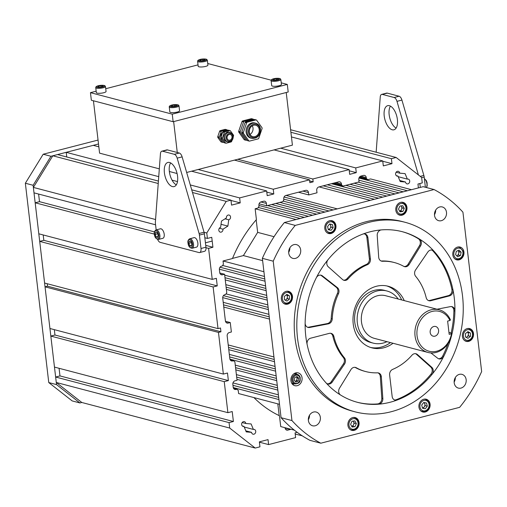<?xml version="1.0" encoding="UTF-8"?>
<svg xmlns="http://www.w3.org/2000/svg" width="507" height="507" viewBox="0 0 507 507"><rect width="100%" height="100%" fill="white"/><g stroke="black" fill="none" stroke-linecap="round" stroke-linejoin="round"><path stroke-width="0.76" d="M404.256 300.613A31.852 26.687 104.7 0 0 388.121 286.24A31.852 26.687 104.7 0 0 353.132 323.124A31.852 26.687 104.7 0 0 371.929 347.853A31.852 26.687 104.7 0 0 393.045 343.271M370.642 347.479A31.852 26.687 104.7 0 0 390.453 342.593M436.996 309.219L450.425 306.621A4.899 4.107 -75.3 0 1 452.003 306.665A4.899 4.107 -75.3 0 1 454.893 310.474A4.899 4.107 -75.3 0 1 454.918 311.076A88.212 73.895 104.7 0 0 454.506 300.226A88.212 73.895 104.7 0 0 452.928 289.643A4.899 4.107 -75.3 0 1 453.017 290.232A4.899 4.107 -75.3 0 1 449.43 295.904L430.754 300.727A4.899 4.107 104.7 0 1 428.954 300.733A4.899 4.107 104.7 0 1 426.184 297.679A56.359 47.214 104.7 0 0 415.651 276.302A4.899 4.107 -75.3 0 1 415.582 269.939L427.819 252.042A4.899 4.107 -75.3 0 1 432.23 250.116A4.899 4.107 -75.3 0 1 433.979 251.199A88.212 73.895 104.7 0 0 419.409 239.019A4.899 4.107 -75.3 0 1 421.355 242.416A4.899 4.107 -75.3 0 1 420.531 245.946L409.105 264.527A4.899 4.107 104.7 0 1 404.548 266.669A4.899 4.107 104.7 0 1 403.73 266.34A56.359 47.214 104.7 0 0 394.351 262.544A56.359 47.214 104.7 0 0 382.62 261.27A4.899 4.107 -75.3 0 1 381.6 261.156A4.899 4.107 -75.3 0 1 378.697 257.22L377.214 235.54A4.899 4.107 -75.3 0 1 381.441 229.893A88.212 73.895 104.7 0 0 362.822 234.101A4.899 4.107 -75.3 0 1 365.021 233.968A4.899 4.107 -75.3 0 1 367.898 237.644L370.421 259.09A4.899 4.107 104.7 0 1 370.433 259.223A4.899 4.107 104.7 0 1 367.391 264.705A56.359 47.214 104.7 0 0 348.068 278.907A4.899 4.107 -75.3 0 1 344.044 280.333A4.899 4.107 -75.3 0 1 342.593 279.547L328.257 266.79A4.899 4.107 -75.3 0 1 328.067 259.647A88.212 73.895 104.7 0 0 316.311 277.773A4.899 4.107 -75.3 0 1 321.096 275.212A4.899 4.107 -75.3 0 1 322.376 275.852L337.364 287.602A4.899 4.107 104.7 0 1 338.98 290.771A4.899 4.107 104.7 0 1 338.454 293.737A56.359 47.214 104.7 0 0 332.243 318.89A4.899 4.107 -75.3 0 1 328.416 323.84L309.625 327.478A4.899 4.107 -75.3 0 1 308.053 327.427A4.899 4.107 -75.3 0 1 305.138 323.022A88.212 73.895 104.7 0 0 305.544 333.866A88.212 73.895 104.7 0 0 307.128 344.449A4.899 4.107 -75.3 0 1 310.62 338.194L329.297 333.365A4.899 4.107 104.7 0 1 331.103 333.365A4.899 4.107 104.7 0 1 333.866 336.42A56.359 47.214 104.7 0 0 344.405 357.796A4.899 4.107 -75.3 0 1 345.444 360.407A4.899 4.107 -75.3 0 1 344.468 364.159L332.231 382.056A4.899 4.107 -75.3 0 1 327.82 383.976A4.899 4.107 -75.3 0 1 326.071 382.899A88.212 73.895 104.7 0 0 340.647 395.08A4.899 4.107 -75.3 0 1 339.525 388.147L350.952 369.571A4.899 4.107 104.7 0 1 355.502 367.429A4.899 4.107 104.7 0 1 356.32 367.759A56.359 47.214 104.7 0 0 365.699 371.555A56.359 47.214 104.7 0 0 377.43 372.829A4.899 4.107 -75.3 0 1 378.45 372.943A4.899 4.107 -75.3 0 1 381.346 376.745A4.899 4.107 -75.3 0 1 381.353 376.878L382.842 398.559A4.899 4.107 -75.3 0 1 378.615 404.199A88.212 73.895 104.7 0 0 397.234 399.998A4.899 4.107 -75.3 0 1 395.029 400.124A4.899 4.107 -75.3 0 1 392.152 396.455L389.636 375.009A4.899 4.107 104.7 0 1 392.659 369.388A56.359 47.214 104.7 0 0 411.982 355.185A4.899 4.107 -75.3 0 1 416.006 353.766A4.899 4.107 -75.3 0 1 417.464 354.551L431.799 367.309A4.899 4.107 -75.3 0 1 433.232 370.325A4.899 4.107 -75.3 0 1 431.983 374.451A88.212 73.895 104.7 0 0 443.739 356.326A4.899 4.107 -75.3 0 1 438.954 358.88A4.899 4.107 -75.3 0 1 437.68 358.24L430.906 352.935M451.471 306.57A4.899 4.107 -75.3 0 1 453.86 310.202A4.899 4.107 -75.3 0 1 453.879 310.804L454.918 311.076M428.447 300.556A4.899 4.107 104.7 0 0 429.721 300.455L448.397 295.632A4.899 4.107 -75.3 0 0 451.978 289.96A4.899 4.107 -75.3 0 0 451.889 289.37L452.928 289.643M404.041 266.492A4.899 4.107 104.7 0 0 408.065 264.255L419.492 245.673A4.899 4.107 -75.3 0 0 420.322 242.143A4.899 4.107 -75.3 0 0 418.37 238.746L419.409 239.019M343.537 280.156A4.899 4.107 -75.3 0 0 347.035 278.635A56.359 47.214 104.7 0 1 366.358 264.432A4.899 4.107 104.7 0 0 369.394 258.95A4.899 4.107 104.7 0 0 369.381 258.817L366.865 237.371L367.898 237.644M330.57 333.27A4.899 4.107 104.7 0 1 332.833 336.147A56.359 47.214 104.7 0 0 343.366 357.524A4.899 4.107 -75.3 0 1 344.405 360.135A4.899 4.107 -75.3 0 1 343.435 363.887L331.198 381.784A4.899 4.107 -75.3 0 1 327.313 383.805M377.924 372.841A4.899 4.107 -75.3 0 1 380.307 376.473A4.899 4.107 -75.3 0 1 380.32 376.606L381.803 398.287A4.899 4.107 -75.3 0 1 377.576 403.927L378.615 404.199M415.474 353.664A4.899 4.107 -75.3 0 1 416.424 354.279L430.76 367.036A4.899 4.107 -75.3 0 1 432.198 370.053A4.899 4.107 -75.3 0 1 430.944 374.179L431.983 374.451M307.546 327.249A4.899 4.107 -75.3 0 0 308.586 327.205L327.376 323.567A4.899 4.107 -75.3 0 0 331.204 318.624A56.359 47.214 104.7 0 1 337.421 293.464A4.899 4.107 104.7 0 0 337.941 290.498A4.899 4.107 104.7 0 0 336.325 287.336L321.337 275.58L322.376 275.852M418.37 238.746A88.212 73.895 104.7 0 0 401.931 231.598M451.889 289.37A88.212 73.895 104.7 0 0 432.946 250.927L433.979 251.199M443.739 356.326L442.706 356.053A88.212 73.895 104.7 0 0 448.011 343.562M451.11 332.96A88.212 73.895 104.7 0 0 453.879 310.804M397.234 399.998L396.195 399.725A88.212 73.895 104.7 0 0 430.944 374.179M357.086 402.222A88.212 73.895 104.7 0 0 377.576 403.927M401.664 299.935A31.852 26.687 104.7 0 0 386.816 285.942M320.57 275.117A4.899 4.107 -75.3 0 1 321.337 275.58M396.195 399.725A4.899 4.107 -75.3 0 1 394.522 399.953M354.976 367.328A4.899 4.107 104.7 0 1 355.287 367.486A56.359 47.214 104.7 0 0 364.666 371.282L365.699 371.555M364.495 233.873A4.899 4.107 -75.3 0 1 366.865 237.371M394.351 262.544L393.318 262.271A56.359 47.214 104.7 0 0 381.587 260.997A4.899 4.107 -75.3 0 1 381.093 260.978M431.698 250.021A4.899 4.107 -75.3 0 1 432.946 250.927M442.706 356.053A4.899 4.107 -75.3 0 1 438.447 358.703M433.815 326.502A5 4.189 104.7 0 0 430.151 331.344A5 4.189 104.7 0 0 433.111 336.166A5 4.189 104.7 0 0 434.949 336.166A5 4.189 104.7 0 0 438.612 331.325A5 4.189 104.7 0 0 435.652 326.502A5 4.189 104.7 0 0 433.815 326.502M436.717 351.218A20.584 17.244 104.7 0 0 451.49 333.745L452.022 333.2A22.055 18.474 -75.3 0 1 436.109 352.435A22.055 18.474 -75.3 0 1 427.997 352.46A22.055 18.474 -75.3 0 1 414.948 331.179A22.055 18.474 -75.3 0 1 431.102 309.821A22.055 18.474 -75.3 0 1 439.208 309.802A22.055 18.474 -75.3 0 1 450.463 319.942L449.931 320.487A20.584 17.244 104.7 0 0 432.046 311.45A20.584 17.244 104.7 0 0 417.058 335.811A20.584 17.244 104.7 0 0 436.717 351.218M398.185 299.022A26.953 22.581 104.7 0 0 386.879 290.98A26.953 22.581 104.7 0 0 376.967 291.005A26.953 22.581 104.7 0 0 357.22 317.109A26.953 22.581 104.7 0 0 373.177 343.119A26.953 22.581 104.7 0 0 383.083 343.087A26.953 22.581 104.7 0 0 386.974 341.674M386.879 290.98L384.287 290.302A26.953 22.581 104.7 0 0 374.381 290.327A26.953 22.581 104.7 0 0 354.634 316.431A26.953 22.581 104.7 0 0 370.585 342.434L373.177 343.119M439.208 309.802L385.631 295.72A22.055 18.474 104.7 0 0 377.525 295.739A22.055 18.474 104.7 0 0 361.371 317.097A22.055 18.474 104.7 0 0 374.419 338.378L427.997 352.46M452.022 333.2L448.955 332.396M451.49 333.745L449.183 334.341L447.624 321.083L449.931 320.487M390.035 402.273A88.212 73.895 104.7 0 0 454.659 316.843A88.212 73.895 104.7 0 0 402.45 231.737A88.212 73.895 104.7 0 0 370.015 231.819A88.212 73.895 104.7 0 0 305.391 317.249A88.212 73.895 104.7 0 0 357.606 402.362A88.212 73.895 104.7 0 0 390.035 402.273M368.9 222.351A98.009 82.109 104.7 0 0 297.102 317.274A98.009 82.109 104.7 0 0 355.109 411.842A98.009 82.109 104.7 0 0 391.151 411.741A98.009 82.109 104.7 0 0 462.954 316.824A98.009 82.109 104.7 0 0 404.941 222.256A98.009 82.109 104.7 0 0 368.9 222.351M404.941 222.256L402.349 221.572A98.009 82.109 104.7 0 0 366.314 221.673A98.009 82.109 104.7 0 0 294.51 316.59A98.009 82.109 104.7 0 0 352.523 411.158L355.109 411.842M402.133 215.164A6.616 5.545 104.7 0 0 406.982 208.757A6.616 5.545 104.7 0 0 403.065 202.369A6.616 5.545 104.7 0 0 400.631 202.375A6.616 5.545 104.7 0 0 395.79 208.783A6.616 5.545 104.7 0 0 399.7 215.171A6.616 5.545 104.7 0 0 402.133 215.164M331.115 233.512A6.616 5.545 104.7 0 0 335.964 227.104A6.616 5.545 104.7 0 0 332.047 220.722A6.616 5.545 104.7 0 0 329.613 220.729A6.616 5.545 104.7 0 0 324.772 227.136A6.616 5.545 104.7 0 0 328.682 233.518A6.616 5.545 104.7 0 0 331.115 233.512M287.672 304.143A6.616 5.545 104.7 0 0 292.52 297.736A6.616 5.545 104.7 0 0 288.603 291.354A6.616 5.545 104.7 0 0 286.17 291.36A6.616 5.545 104.7 0 0 281.322 297.767A6.616 5.545 104.7 0 0 285.238 304.149A6.616 5.545 104.7 0 0 287.672 304.143M297.254 385.675A6.616 5.545 104.7 0 0 302.096 379.268A6.616 5.545 104.7 0 0 298.179 372.886A6.616 5.545 104.7 0 0 295.752 372.892A6.616 5.545 104.7 0 0 290.904 379.299A6.616 5.545 104.7 0 0 294.82 385.681A6.616 5.545 104.7 0 0 297.254 385.675M292.653 384.433A6.616 5.545 104.7 0 0 294.199 383.748M296.69 374.267A6.616 5.545 104.7 0 0 295.682 372.911M354.241 430.354A6.616 5.545 104.7 0 0 359.089 423.947A6.616 5.545 104.7 0 0 355.173 417.565A6.616 5.545 104.7 0 0 352.739 417.572A6.616 5.545 104.7 0 0 347.891 423.979A6.616 5.545 104.7 0 0 351.807 430.361A6.616 5.545 104.7 0 0 354.241 430.354M425.259 412.007A6.616 5.545 104.7 0 0 430.107 405.6A6.616 5.545 104.7 0 0 426.191 399.218A6.616 5.545 104.7 0 0 423.757 399.224A6.616 5.545 104.7 0 0 418.909 405.632A6.616 5.545 104.7 0 0 422.825 412.014A6.616 5.545 104.7 0 0 425.259 412.007M459.127 259.844A6.616 5.545 104.7 0 0 463.975 253.437A6.616 5.545 104.7 0 0 460.058 247.048A6.616 5.545 104.7 0 0 457.625 247.061A6.616 5.545 104.7 0 0 452.776 253.462A6.616 5.545 104.7 0 0 456.693 259.85A6.616 5.545 104.7 0 0 459.127 259.844M468.702 341.376A6.616 5.545 104.7 0 0 473.551 334.969A6.616 5.545 104.7 0 0 469.634 328.587A6.616 5.545 104.7 0 0 467.201 328.593A6.616 5.545 104.7 0 0 462.359 335A6.616 5.545 104.7 0 0 466.269 341.382A6.616 5.545 104.7 0 0 468.702 341.376M295.511 258.367A7.104 5.951 104.7 0 0 300.714 251.491A7.104 5.951 104.7 0 0 296.506 244.634A7.104 5.951 104.7 0 0 293.895 244.64A7.104 5.951 104.7 0 0 288.692 251.523A7.104 5.951 104.7 0 0 292.894 258.38A7.104 5.951 104.7 0 0 295.511 258.367M288.673 252.34A7.104 5.951 104.7 0 0 289.865 247.809M315.177 425.766A7.104 5.951 104.7 0 0 320.38 418.89A7.104 5.951 104.7 0 0 316.172 412.033A7.104 5.951 104.7 0 0 313.56 412.039A7.104 5.951 104.7 0 0 308.357 418.921A7.104 5.951 104.7 0 0 312.559 425.779A7.104 5.951 104.7 0 0 315.177 425.766M308.338 419.739A7.104 5.951 104.7 0 0 309.53 415.208M441.312 220.697A7.104 5.951 104.7 0 0 446.521 213.815A7.104 5.951 104.7 0 0 442.313 206.957A7.104 5.951 104.7 0 0 439.702 206.964A7.104 5.951 104.7 0 0 434.493 213.846A7.104 5.951 104.7 0 0 438.701 220.703A7.104 5.951 104.7 0 0 441.312 220.697M434.474 214.67A7.104 5.951 104.7 0 0 435.665 210.139M460.977 388.096A7.104 5.951 104.7 0 0 466.187 381.213A7.104 5.951 104.7 0 0 461.978 374.356A7.104 5.951 104.7 0 0 459.367 374.362A7.104 5.951 104.7 0 0 454.158 381.245A7.104 5.951 104.7 0 0 458.366 388.102A7.104 5.951 104.7 0 0 460.977 388.096M454.139 382.069A7.104 5.951 104.7 0 0 455.33 377.538M284.37 222.541L423.18 186.677L434.049 189.536L295.239 225.4L284.37 222.541A139.666 117.003 104.7 0 0 262.353 258.329L273.222 261.187L291.95 420.563L281.074 417.705L262.353 258.329M281.074 417.705A139.666 117.003 -75.3 0 0 309.954 440.342L320.823 443.2L459.64 407.336A139.666 117.003 104.7 0 0 481.65 371.549L462.929 212.173A139.666 117.003 104.7 0 0 434.049 189.536M291.95 420.563A139.666 117.003 104.7 0 0 320.823 443.2M295.239 225.4A139.666 117.003 104.7 0 0 273.222 261.187M296.963 379.268A2.453 2.053 104.7 0 0 296.95 378.019A2.453 2.053 104.7 0 0 296.399 376.999L297.26 377.886L296.671 380.649L295.511 381.144A2.453 2.053 104.7 0 0 296.963 379.268M295.144 381.264A2.453 2.053 104.7 0 0 295.511 381.144L295.175 381.289M294.092 373.634A4.899 4.107 -75.3 0 1 294.643 373.729L297.356 374.445A4.899 4.107 -75.3 0 1 300.119 377.462M295.911 382.05L294.187 380.275L294.776 377.512L297.089 376.517L298.813 378.292L298.224 381.061L295.911 382.05M294.865 383.926A4.899 4.107 -75.3 0 1 292.108 380.903A4.899 4.107 -75.3 0 1 293.211 376.01A4.899 4.107 -75.3 0 1 297.356 374.445L300.233 377.544C300.049 380.003 301.329 383.425 294.865 383.926L292.146 383.21A4.899 4.107 -75.3 0 1 291.626 383.026M297.26 377.886L298.813 378.292M296.671 380.649L298.224 381.061M353.106 421.108A2.941 2.465 -75.3 0 1 353.563 421.716A2.941 2.465 -75.3 0 1 353.601 424.619A2.941 2.465 -75.3 0 1 351.674 426.279L354.963 426.691L352.08 427.033L350.61 424.302L352.016 421.235L354.9 420.899L356.37 423.63L354.963 426.691M353.227 421.095L354.304 423.085L352.891 426.153M354.304 423.085L356.37 423.63M423.763 402.476A2.941 2.465 -75.3 0 1 424.841 404.041A2.941 2.465 -75.3 0 1 424.226 406.912A2.941 2.465 -75.3 0 1 423.117 407.793A2.941 2.465 -75.3 0 1 422.432 407.97M424.486 402.621L425.234 405.613L423.218 408.217L422.458 408.065M427.306 406.158L425.291 408.762L422.496 408.217L421.716 405.074L423.725 402.469L426.52 403.014L427.306 406.158L425.234 405.613M423.218 408.217L425.291 408.762M467.441 332.015A2.941 2.465 -75.3 0 1 468.379 334.151A2.941 2.465 -75.3 0 1 468.062 335.64A2.941 2.465 -75.3 0 1 467.156 336.806L466.364 337.434M467.473 331.99L468.36 332.478L468.398 335.824L467.156 336.806A2.941 2.465 -75.3 0 1 466.123 337.307M470.433 333.023L470.471 336.369L467.993 338.334L465.477 336.952L465.439 333.606L467.917 331.641L470.433 333.023L468.36 332.478M468.398 335.824L470.471 336.369M457.992 250.597A2.941 2.465 -75.3 0 1 458.049 250.648A2.941 2.465 -75.3 0 1 458.708 251.871A2.941 2.465 -75.3 0 1 458.721 253.373L458.372 255.034L456.68 255.756A2.941 2.465 -75.3 0 0 456.984 255.629A2.941 2.465 -75.3 0 0 458.721 253.373L459.076 251.713L461.148 252.258L460.438 255.579L457.663 256.77L455.603 254.641L456.313 251.32L459.082 250.128L461.148 252.258M457.998 250.597L459.076 251.713M458.372 255.034L460.438 255.579M400.999 205.912A2.941 2.465 -75.3 0 1 401.462 206.526L402.197 207.889L400.79 210.956L399.579 211.096M401.119 205.899L401.462 206.526A2.941 2.465 -75.3 0 1 401.493 209.423A2.941 2.465 -75.3 0 1 399.573 211.083M399.909 206.038L402.792 205.703L404.269 208.434L402.856 211.501L399.979 211.837L398.502 209.106L399.909 206.038M402.197 207.889L404.269 208.434M400.79 210.956L402.856 211.501M329.62 223.98A2.941 2.465 -75.3 0 1 330.697 225.545A2.941 2.465 -75.3 0 1 330.082 228.416A2.941 2.465 -75.3 0 1 328.973 229.297A2.941 2.465 -75.3 0 1 328.295 229.475M330.342 224.126L331.09 227.117L329.081 229.722L328.314 229.57M327.573 226.578L329.582 223.974L332.377 224.519L333.162 227.662L331.147 230.267L328.352 229.722L327.573 226.578M331.09 227.117L333.162 227.662M329.081 229.722L331.147 230.267M286.411 294.782A2.941 2.465 -75.3 0 1 287.349 296.912A2.941 2.465 -75.3 0 1 287.032 298.401A2.941 2.465 -75.3 0 1 286.125 299.567A2.941 2.465 -75.3 0 1 285.092 300.068M286.442 294.757L287.33 295.239L287.368 298.585L285.333 300.201M284.446 299.713L284.408 296.367L286.886 294.402L289.402 295.784L289.44 299.13L286.962 301.095L284.446 299.713M287.33 295.239L289.402 295.784M287.368 298.585L289.44 299.13M298.458 192.223L308.757 194.929L317.002 192.799L316.723 190.429A2.941 2.465 -75.3 0 1 318.865 186.95L338.657 181.836A2.941 2.465 -75.3 0 1 339.741 181.829A2.941 2.465 -75.3 0 1 341.471 184.035L341.579 184.985L342.986 186.082L359.064 181.931L358.791 179.56A2.941 2.465 104.7 0 1 360.927 176.081L363.481 175.422A2.941 2.465 104.7 0 1 364.558 175.422A2.941 2.465 104.7 0 1 366.288 177.621L366.396 178.572L367.803 179.674L370.617 178.946L411.507 189.694L407.387 190.759L358.962 178.033M358.861 180.156L403.261 191.823L399.136 192.888L358.24 182.14M354.12 183.204L395.016 193.953L390.891 195.024L349.995 184.275M345.869 185.34L386.765 196.089L382.639 197.153L331.451 183.699M327.326 184.763L378.52 198.218L374.394 199.283L323.2 185.828M319.08 186.893L370.268 200.347L337.275 208.871L286.087 195.417M284.066 197.039L333.156 209.936L329.03 211.007L283.749 199.105M283.115 201.089L324.905 212.072L320.779 213.136L279.889 202.388M275.764 203.453L316.66 214.201L312.534 215.266L271.638 204.517M267.512 205.582L308.408 216.331L304.289 217.395L258.925 205.474M258.317 207.464L300.163 218.466L296.037 219.531L255.141 208.783L256.415 219.613A122.517 102.636 104.7 0 0 232.466 258.545L223.036 260.985L263.925 271.733L264.483 276.467L222.636 265.465M219.354 269.192L265.041 281.201L265.598 285.935L224.702 275.187M225.26 279.921L266.156 290.669L266.707 295.404L225.811 284.655M226.369 289.389L267.265 300.138L267.823 304.872L226.033 293.889M222.706 297.603L268.38 309.612L268.932 314.346L223.213 302.33M223.771 307.065L269.49 319.08L273.938 356.96L228.22 344.944M228.777 349.678L274.496 361.694L275.054 366.428L229.335 354.412M229.918 359.152L275.612 371.162L276.163 375.896L235.267 365.148M235.825 369.882L276.721 380.63L277.278 385.364L236.382 374.616M236.94 379.35L277.836 390.098L278.387 394.833L232.979 382.899M233.245 387.557L278.945 399.567L279.503 404.307L238.607 393.559L238.227 390.327L236.826 389.23L235.996 389.439A2.941 2.465 -75.3 0 1 234.918 389.446A2.941 2.465 -75.3 0 1 233.188 387.24L232.846 384.312A2.941 2.465 -75.3 0 1 234.988 380.833L237.048 380.301L234.88 361.833L233.474 360.731L232.65 360.946A2.941 2.465 104.7 0 1 231.572 360.946A2.941 2.465 104.7 0 1 229.842 358.747L227.174 336.014A2.941 2.465 104.7 0 1 229.316 332.535L231.376 332.003L230.26 322.534L228.201 323.067A2.941 2.465 -75.3 0 1 227.117 323.073A2.941 2.465 -75.3 0 1 225.393 320.868L222.725 298.141A2.941 2.465 -75.3 0 1 224.861 294.662L225.691 294.447L226.762 292.704L224.588 274.243L219.797 272.981M294.364 430.164L280.726 426.577L279.458 415.746A122.517 102.636 104.7 0 1 253.925 397.583M226.109 287.171L267.005 297.92M224.994 277.703L265.89 288.451M220.019 267.221L264.781 278.983M223.422 295.644L268.114 307.394M223.511 304.846L269.23 316.862M228.518 347.46L274.236 359.476M229.627 356.928L275.345 368.944M232.967 385.333L278.685 397.355M236.674 377.132L277.57 387.88M235.565 367.664L276.461 378.412M256.193 219.867L257.664 232.383L274.059 236.693M262.626 260.642L243.392 255.585L232.529 258.393M245.794 423.497L251.123 423.953L253.367 429.435A2.465 2.066 -75.3 0 1 254.273 429.429A2.465 2.066 -75.3 0 1 255.648 432.344A2.465 2.066 -75.3 0 1 253.018 434.201A2.465 2.066 -75.3 0 1 251.573 432.351L246.237 431.894L244 426.419A2.465 2.066 -75.3 0 1 243.094 426.419A2.465 2.066 -75.3 0 1 241.643 424.568A2.465 2.066 -75.3 0 1 244.349 421.647A2.465 2.066 -75.3 0 1 245.794 423.497L242.175 422.546M399.769 173.172L405.099 173.628L407.343 179.11A2.465 2.066 -75.3 0 1 408.249 179.104A2.465 2.066 -75.3 0 1 409.624 182.019A2.465 2.066 -75.3 0 1 406.994 183.876A2.465 2.066 -75.3 0 1 405.549 182.026L400.213 181.569L397.976 176.094A2.465 2.066 -75.3 0 1 397.07 176.094A2.465 2.066 -75.3 0 1 395.618 174.243A2.465 2.066 -75.3 0 1 398.325 171.322A2.465 2.066 -75.3 0 1 399.769 173.172L396.151 172.222M218.821 230.273A2.465 2.066 -75.3 0 1 220.615 227.351L221.477 221.071L226.388 217.972A2.465 2.066 -75.3 0 1 229.088 215.05A2.465 2.066 -75.3 0 1 230.552 217.427A2.465 2.066 -75.3 0 1 228.746 219.816L227.884 226.097L222.972 229.202A2.465 2.066 -75.3 0 1 220.266 232.124A2.465 2.066 -75.3 0 1 218.821 230.273M418.408 187.913L417.952 184.035L422.28 182.913L421.64 177.469L396.138 157.474L290.6 129.735M259.4 442.167L268.609 444.588L268.026 439.62L259.362 441.857L259.952 446.825L255.205 448.055L229.696 428.054L229.056 422.61L233.391 421.494L232.219 411.551L227.89 412.666L224.246 381.657L228.372 380.592L227.485 373.013L223.359 374.077L218.466 332.415L220.938 331.774L220.494 327.985L218.016 328.625L213.124 286.962L217.25 285.897L216.356 278.318L212.237 279.382L208.592 248.373L212.921 247.251L211.755 237.308L207.42 238.429L206.786 232.986L226.23 201.374L230.97 200.145L231.553 205.12L240.217 202.882L239.634 197.907L266.644 190.93L267.202 195.664L273.799 193.959L273.241 189.225L309.53 179.846L309.866 182.691L313.168 181.836L312.832 178.996L349.12 169.617L349.678 174.351L356.275 172.646L355.724 167.912L382.734 160.934L383.317 165.903L391.974 163.666L391.391 158.697L396.138 157.474M268.609 444.588L295.619 437.611L295.068 432.877L297.197 432.325M295.207 434.062L302.204 435.792M285.029 427.712L285.054 427.902A2.941 2.465 104.7 0 0 286.785 430.107A2.941 2.465 104.7 0 0 287.862 430.101L290.41 429.442A2.941 2.465 104.7 0 0 290.91 429.252M223.036 260.985L223.41 264.21L222.339 265.953L221.515 266.162A2.941 2.465 104.7 0 0 219.379 269.642L219.721 272.57A2.941 2.465 104.7 0 0 221.445 274.775A2.941 2.465 104.7 0 0 222.529 274.775L224.588 274.243M255.141 208.783L257.955 208.054L259.026 206.311L258.912 205.367A2.941 2.465 -75.3 0 1 261.054 201.887L263.602 201.228A2.941 2.465 -75.3 0 1 264.686 201.222A2.941 2.465 -75.3 0 1 266.409 203.427L266.688 205.798L282.773 201.64L283.844 199.904L283.73 198.953A2.941 2.465 104.7 0 1 285.872 195.474L305.67 190.359A2.941 2.465 104.7 0 1 306.748 190.359A2.941 2.465 104.7 0 1 308.478 192.559L308.757 194.929M255.205 448.055L81.785 402.476L56.283 382.474L55.643 377.031L229.056 422.61M59.078 368.297L59.972 375.915L55.643 377.031M227.89 412.666L54.471 367.087L50.833 336.078L224.246 381.657M54.325 329.651L54.952 335.013L50.833 336.078M223.359 374.077L49.94 328.498L45.047 286.835L218.466 332.415M47.233 283.736L47.519 286.195L45.047 286.835M218.016 328.625L44.603 283.045L39.704 241.383L43.83 240.318L43.203 234.956M212.237 279.382L38.817 233.803L35.173 202.794L39.502 201.672L38.608 194.061M155.573 224.797L34.007 192.85L33.367 187.406L52.81 155.795L57.551 154.565L158.412 181.075M66.759 156.986L66.214 152.328L93.225 145.351L98.846 146.827M225.469 321.273L230.26 322.534M332.687 183.376L342.986 186.082M266.688 205.798L259.096 203.801M208.592 248.373L205.988 247.689M154.35 234.114L35.173 202.794M213.124 286.962L39.704 241.383M204.834 237.751L207.42 238.429M206.786 232.986L204.061 232.269M155.567 219.525L33.367 187.406M229.696 428.054L56.283 382.474M280.656 148.183L355.724 167.912M382.734 160.934L291.449 136.941M349.12 169.617L274.059 149.888M312.832 178.996L237.77 159.268M367.803 179.674L359.241 177.425M290.904 132.283L391.391 158.697M191.709 189.827L230.97 200.145M226.23 201.374L192.489 192.502M158.235 183.502L52.81 155.795M234.468 160.117L309.53 179.846M273.241 189.225L198.18 169.496M239.634 197.907L190.29 184.941M177.494 181.576L172.057 180.15M158.742 176.651L66.214 152.328M191.583 171.201L266.644 190.93M277.811 403.857L279.192 415.62M273.799 193.959L266.783 192.115M313.168 181.836L309.657 180.917M240.217 202.882L231.008 200.461M222.972 229.202L219.354 228.251M227.884 226.097L221.033 224.297M228.746 219.816L225.013 218.834M391.974 163.666L382.772 161.251M366.396 178.572L359.704 176.81M356.275 172.646L349.26 170.802M243.392 255.585L257.664 232.383M220.938 331.774L47.519 286.195M228.372 380.592L54.952 335.013M233.391 421.494L59.972 375.915M236.826 389.23L233.556 388.368M397.976 176.094L396.278 175.644M405.549 182.026L399.782 180.511M407.343 179.11L398.229 176.715M253.367 429.435L244.254 427.04M251.573 432.351L245.806 430.836M244 426.419L242.302 425.969M212.921 247.251L205.728 245.363M154.458 231.889L39.502 201.672M217.25 285.897L43.83 240.318M334.094 183.014L341.579 184.985M230.21 359.875L233.474 360.731M98.054 140.059L43.19 154.229L25.35 183.236L48.767 382.563L72.165 400.91L79.935 402.951L81.785 402.476M98.51 143.982L50.954 156.27L43.19 154.229M50.954 156.27L33.113 185.277L25.35 183.236M33.113 185.277L56.531 384.604L48.767 382.563M56.531 384.604L79.935 402.951M176.303 184.878A12.466 6.166 75.5 0 1 169.351 171.524A12.466 6.166 75.5 0 1 170.625 162.912M177.57 176.265A12.466 6.166 75.5 0 1 174.104 186.601A12.466 6.166 75.5 0 1 164.401 172.805A12.466 6.166 75.5 0 1 167.868 162.462A12.466 6.166 75.5 0 1 177.57 176.265M157.639 239.424A4.899 2.421 75.5 0 0 160.142 242.346L198.966 252.549A4.899 2.421 -104.5 0 0 199.638 252.562L204.587 251.282A4.899 2.421 -104.5 0 0 205.95 247.22L204.372 233.803A4.899 2.421 -104.5 0 0 204.048 232.231L182.121 156.872A4.899 2.421 -104.5 0 0 179.294 153.032L167.462 149.92A4.899 2.421 75.5 0 0 166.79 149.907L161.841 151.187A4.899 2.421 75.5 0 1 162.513 151.2L167.462 149.92M199.638 252.562A4.899 2.421 -104.5 0 0 201 248.493L199.422 235.083A4.899 2.421 -104.5 0 0 199.099 233.505L177.171 158.146A4.899 2.421 -104.5 0 0 174.345 154.312L162.513 151.2M156.169 229.905L155.421 223.517A4.899 2.421 75.5 0 1 155.383 222.015L160.44 153.748A4.899 2.421 75.5 0 1 161.841 151.187M384.211 116.008A12.466 6.166 -104.5 0 0 393.914 129.811A12.466 6.166 -104.5 0 0 397.38 119.468A12.466 6.166 -104.5 0 0 387.678 105.671A12.466 6.166 -104.5 0 0 384.211 116.008M390.434 106.115A12.466 6.166 -104.5 0 0 389.161 114.728A12.466 6.166 -104.5 0 0 396.106 128.087M376.15 152.22L380.25 96.957A4.899 2.421 75.5 0 1 381.651 94.397A4.899 2.421 75.5 0 1 382.322 94.403L394.154 97.515A4.899 2.421 -104.5 0 1 396.981 101.356L418.389 174.915M381.651 94.397L386.6 93.117A4.899 2.421 75.5 0 1 387.272 93.123L399.104 96.235L394.154 97.515M425.386 187.254L424.182 177.013A4.899 2.421 -104.5 0 0 423.858 175.435L401.931 100.075A4.899 2.421 -104.5 0 0 399.104 96.235M419.847 183.54L420.303 187.419M178.99 105.824L179.573 110.792A4.899 1.134 173.3 0 1 175.675 112.377A4.899 1.134 173.3 0 1 170.175 112.281A4.899 1.134 173.3 0 1 169.839 111.933L169.256 106.964A4.899 1.134 173.3 0 0 169.585 107.313A4.899 1.134 173.3 0 0 175.092 107.402A4.899 1.134 173.3 0 0 178.99 105.824L178.299 104.949C175.073 104.043 168.926 105.076 169.256 106.964M174.459 104.981L176.651 105.152L176.233 105.849L173.616 106.381L171.423 106.216L171.841 105.513L174.459 104.981L174.598 106.185M171.93 106.255L171.841 105.513M156.061 229.931L160.389 228.815A4.899 2.421 75.5 0 1 164.205 234.24A4.899 2.421 75.5 0 1 162.842 238.303L158.514 239.418A4.899 2.421 75.5 0 0 159.876 235.356A4.899 2.421 75.5 0 0 156.061 229.931C154.464 230.977 153.894 232.396 154.356 234.183C154.667 237.346 156.055 239.095 158.514 239.418M156.2 237.01L155.174 234.443L155.643 232.269L157.138 232.662L158.165 235.229L157.696 237.403L156.2 237.01L157.873 236.573M157.601 233.816L155.174 234.443M189.707 238.778L194.042 237.656A4.899 2.421 75.5 0 1 197.857 243.081A4.899 2.421 75.5 0 1 196.494 247.143L192.159 248.265A4.899 2.421 75.5 0 0 193.522 244.203A4.899 2.421 75.5 0 0 189.707 238.778C188.11 239.817 187.546 241.237 188.008 243.03C188.312 246.193 189.7 247.936 192.159 248.265M189.846 245.851L188.819 243.284L189.288 241.117L190.784 241.509L191.811 244.07L191.342 246.244L189.846 245.851L191.519 245.42M191.247 242.663L188.819 243.284M232.003 136.675A2.941 2.465 -75.3 0 1 228.777 140.16A2.941 2.465 -75.3 0 1 227.054 137.955A2.941 2.465 -75.3 0 1 230.273 134.469A2.941 2.465 -75.3 0 1 232.003 136.675M227.763 141.922L226.73 141.649A4.899 4.107 -75.3 0 1 223.847 137.974A4.899 4.107 -75.3 0 1 229.221 132.169L232.238 133.715L233.283 136.212C233.157 140.185 231.319 142.087 227.763 141.922A4.899 4.107 -75.3 0 1 224.886 138.246A4.899 4.107 -75.3 0 1 230.254 132.441M219.335 137.029A0.982 0.824 104.7 0 0 219.449 137.98L217.896 137.574A0.982 0.824 -75.3 0 1 217.782 136.624L219.335 137.029L221.16 131.681L219.607 131.275L217.782 136.624M220.83 137.689A4.899 4.107 -75.3 0 1 220.741 137.156A4.899 4.107 -75.3 0 1 222.674 132.207M220.887 137.441L222.44 137.847A0.982 0.824 104.7 0 0 222.554 138.798L221.001 138.386A0.982 0.824 104.7 0 1 220.887 137.441L222.712 132.093A0.982 0.824 104.7 0 1 223.372 131.433L228.131 130.204A0.982 0.824 104.7 0 1 228.492 130.204L230.045 130.61A0.982 0.824 104.7 0 0 229.684 130.61L228.131 130.204M230.045 130.61A0.982 0.824 104.7 0 1 230.457 130.901L233.391 135.02A0.982 0.824 104.7 0 1 233.505 135.965L233.309 136.541M223.372 131.433L224.924 131.839L229.684 130.61M222.44 137.847L224.265 132.498L222.712 132.093M221.001 138.386L223.936 142.505L225.488 142.917L222.554 138.798M231.965 140.483L231.68 141.314A0.982 0.824 104.7 0 1 231.021 141.973L226.261 143.202A0.982 0.824 104.7 0 1 225.9 143.208L224.348 142.797A0.982 0.824 104.7 0 1 223.936 142.505M224.924 131.839A0.982 0.824 104.7 0 0 224.265 132.498M225.488 142.917A0.982 0.824 104.7 0 0 225.9 143.208M222.795 142.391L221.242 141.979A0.982 0.824 -75.3 0 1 220.83 141.694L222.383 142.099A0.982 0.824 104.7 0 0 223.156 142.391L223.745 142.239M219.607 131.275A0.982 0.824 -75.3 0 1 220.266 130.616L221.819 131.021L226.578 129.792A0.982 0.824 104.7 0 1 227.351 130.084L227.542 130.356M221.819 131.021A0.982 0.824 104.7 0 0 221.16 131.681M222.383 142.099L219.449 137.98M222.205 140.078A4.899 4.107 -75.3 0 1 221.103 138.531M226.578 129.792L225.026 129.386L220.266 130.616M225.026 129.386A0.982 0.824 -75.3 0 1 225.387 129.386L226.94 129.792M217.896 137.574L220.83 141.694M250.033 134.418A5.881 4.924 104.7 0 0 252.296 125.793A5.881 4.924 -75.3 0 1 253.006 128.011A5.881 4.924 -75.3 0 1 250.033 134.418M93.44 100.785L99.587 153.152L159.318 168.85M169.351 171.486L177.089 173.521M173.648 121.604L177.273 152.499M186.658 172.475L292.412 145.148L286.227 92.515M96.159 91.184L90.455 92.661L91.349 100.234L173.141 121.731L288.198 92.001L287.304 84.428L281.239 82.837M90.455 92.661L172.247 114.157L173.141 121.731M172.247 114.157L287.304 84.428M271.175 80.188L207.731 63.514M198.022 64.864L105.741 88.712M280.853 79.504L281.436 84.473A4.899 1.134 173.3 0 1 277.538 86.057A4.899 1.134 173.3 0 1 272.031 85.968A4.899 1.134 173.3 0 1 271.701 85.62L271.118 80.645A4.899 1.134 173.3 0 0 271.448 80.993A4.899 1.134 173.3 0 0 276.955 81.088A4.899 1.134 173.3 0 0 280.853 79.504L280.156 78.629C276.936 77.723 270.789 78.756 271.118 80.645M276.321 78.661L278.514 78.832L278.096 79.529L275.478 80.062L273.279 79.897L273.704 79.193L276.321 78.661L276.461 79.865M273.786 79.935L273.704 79.193M105.481 86.501L106.064 91.469A4.899 1.134 173.3 0 1 102.167 93.054A4.899 1.134 173.3 0 1 96.666 92.965A4.899 1.134 173.3 0 1 96.33 92.616L95.747 87.641A4.899 1.134 173.3 0 0 96.076 87.99A4.899 1.134 173.3 0 0 101.584 88.085A4.899 1.134 173.3 0 0 105.481 86.501L104.791 85.626C101.565 84.72 95.417 85.753 95.747 87.641M100.95 85.664L103.143 85.829L102.725 86.532L100.107 87.058L97.914 86.893L98.333 86.196L100.95 85.664L101.089 86.862M98.421 86.931L98.333 86.196M207.344 60.181L207.927 65.156A4.899 1.134 173.3 0 1 204.029 66.734A4.899 1.134 173.3 0 1 198.529 66.645A4.899 1.134 173.3 0 1 198.193 66.297L197.61 61.328A4.899 1.134 173.3 0 0 197.939 61.677A4.899 1.134 173.3 0 0 203.446 61.765A4.899 1.134 173.3 0 0 207.344 60.181L206.647 59.313C203.427 58.4 197.28 59.433 197.61 61.328M202.813 59.344L205.005 59.509L204.587 60.213L201.97 60.745L199.777 60.574L200.195 59.877L202.813 59.344L202.952 60.542M200.278 60.612L200.195 59.877M259.216 129.646A5.881 4.924 -75.3 0 1 252.778 136.611A5.881 4.924 -75.3 0 1 249.324 132.2A5.881 4.924 -75.3 0 1 255.762 125.235A5.881 4.924 -75.3 0 1 259.216 129.646M251.757 138.367L250.724 138.1A7.839 6.566 -75.3 0 1 246.117 132.219A7.839 6.566 -75.3 0 1 254.71 122.928L255.743 123.201C258.443 124.069 260.028 126.066 260.497 129.177C260.294 135.559 257.379 138.626 251.757 138.367A7.839 6.566 -75.3 0 1 247.156 132.492A7.839 6.566 -75.3 0 1 255.743 123.201M240.267 131.624A0.982 0.824 104.7 0 0 240.381 132.568L238.829 132.162A0.982 0.824 -75.3 0 1 238.715 131.218L240.267 131.624L243.556 121.997L242.004 121.585L238.715 131.218M241.82 132.029L243.373 132.441A0.982 0.824 104.7 0 0 243.487 133.385L241.934 132.98A0.982 0.824 104.7 0 1 241.82 132.029L245.109 122.402A0.982 0.824 104.7 0 1 245.768 121.743L254.337 119.532A0.982 0.824 104.7 0 1 254.698 119.525L256.25 119.937A0.982 0.824 104.7 0 0 255.889 119.937L254.337 119.532M256.25 119.937A0.982 0.824 104.7 0 1 256.662 120.229L261.948 127.644A0.982 0.824 104.7 0 1 262.056 128.588L258.773 138.221A0.982 0.824 104.7 0 1 258.114 138.874L249.545 141.092A0.982 0.824 104.7 0 1 249.184 141.092L247.631 140.686A0.982 0.824 104.7 0 1 247.22 140.395L241.934 132.98M245.768 121.743L247.321 122.149L255.889 119.937M243.373 132.441L246.662 122.808L245.109 122.402M247.22 140.395L248.772 140.8L243.487 133.385M247.321 122.149A0.982 0.824 104.7 0 0 246.662 122.808M248.772 140.8A0.982 0.824 104.7 0 0 249.184 141.092M246.079 140.274L244.526 139.869A0.982 0.824 -75.3 0 1 244.114 139.577L245.667 139.983A0.982 0.824 104.7 0 0 246.44 140.274L247.029 140.122M242.004 121.585A0.982 0.824 -75.3 0 1 242.663 120.926L244.216 121.338L252.784 119.12A0.982 0.824 104.7 0 1 253.557 119.411L253.747 119.684M244.216 121.338A0.982 0.824 104.7 0 0 243.556 121.997M245.667 139.983L240.381 132.568M252.784 119.12L251.231 118.714L242.663 120.926M251.231 118.714A0.982 0.824 -75.3 0 1 251.592 118.714L253.145 119.12M238.829 132.162L244.114 139.577M369.381 258.817L370.421 259.09M343.366 357.524L344.405 357.796M430.76 367.036L431.799 367.309M336.325 287.336L337.364 287.602M337.421 293.464L338.454 293.737M331.204 318.624L332.243 318.89M327.376 323.567L328.416 323.84M308.586 327.205L309.625 327.478M416.424 354.279L417.464 354.551M355.287 367.486L356.32 367.759M380.32 376.606L381.353 376.878M381.803 398.287L382.842 398.559M332.833 336.147L333.866 336.42M343.435 363.887L344.468 364.159M331.198 381.784L332.231 382.056M347.035 278.635L348.068 278.907M366.358 264.432L367.391 264.705M381.587 260.997L382.62 261.27M419.492 245.673L420.531 245.946M408.065 264.255L409.105 264.527M448.397 295.632L449.43 295.904M429.721 300.455L430.754 300.727M299.903 377.823A4.164 3.492 104.7 0 0 295.543 375.427A4.164 3.492 104.7 0 0 293.097 380.744A4.164 3.492 104.7 0 0 297.463 383.14A4.164 3.492 104.7 0 0 299.903 377.823M355.724 419.099A5.393 4.519 104.7 0 0 349.494 421.773A5.393 4.519 104.7 0 0 351.256 428.833A5.393 4.519 104.7 0 0 357.486 426.159A5.393 4.519 104.7 0 0 355.724 419.099M350.426 429.746L351.351 429.993A6.369 5.336 -75.3 0 1 350.331 429.581A6.369 5.336 -75.3 0 1 349.691 429.156M352.739 417.572A6.369 5.336 -75.3 0 1 354.589 417.667A6.369 5.336 -75.3 0 1 355.616 418.079M423.269 400.625A5.393 4.519 104.7 0 0 420.1 407.508A5.393 4.519 104.7 0 0 425.753 410.607A5.393 4.519 104.7 0 0 428.916 403.724A5.393 4.519 104.7 0 0 423.269 400.625M425.462 411.38A6.369 5.336 -75.3 0 1 422.369 411.64A6.369 5.336 -75.3 0 1 420.709 410.809M423.757 399.224A6.369 5.336 -75.3 0 1 425.607 399.32L424.682 399.072M463.962 332.795A5.393 4.519 104.7 0 0 465.718 339.855A5.393 4.519 104.7 0 0 471.947 337.18A5.393 4.519 104.7 0 0 470.192 330.12A5.393 4.519 104.7 0 0 463.962 332.795M464.887 340.767L465.819 341.008A6.369 5.336 -75.3 0 1 464.152 340.178M467.201 328.593A6.369 5.336 -75.3 0 1 469.057 328.688L468.126 328.447M453.968 255.344A5.393 4.519 104.7 0 0 459.615 258.443A5.393 4.519 104.7 0 0 462.783 251.561A5.393 4.519 104.7 0 0 457.13 248.455A5.393 4.519 104.7 0 0 453.968 255.344M455.311 259.229L456.237 259.476A6.369 5.336 -75.3 0 1 454.576 258.646M457.618 247.061A6.369 5.336 -75.3 0 1 459.475 247.15L458.55 246.909M399.148 213.637A5.393 4.519 104.7 0 0 405.378 210.963A5.393 4.519 104.7 0 0 403.623 203.903A5.393 4.519 104.7 0 0 397.393 206.577A5.393 4.519 104.7 0 0 399.148 213.637M398.318 214.55L399.25 214.797A6.369 5.336 -75.3 0 1 398.223 214.385A6.369 5.336 -75.3 0 1 397.583 213.967M400.631 202.382A6.369 5.336 -75.3 0 1 402.488 202.47A6.369 5.336 -75.3 0 1 403.509 202.882M331.61 232.111A5.393 4.519 104.7 0 0 334.772 225.228A5.393 4.519 104.7 0 0 329.125 222.129A5.393 4.519 104.7 0 0 325.963 229.012A5.393 4.519 104.7 0 0 331.61 232.111M329.613 220.729A6.369 5.336 -75.3 0 1 331.47 220.824C338.841 225.254 334.709 230.996 331.477 232.878L328.232 233.144A6.369 5.336 -75.3 0 1 326.565 232.314M331.318 232.884A6.369 5.336 -75.3 0 1 328.232 233.144L327.3 232.903M290.917 299.941A5.393 4.519 104.7 0 0 289.161 292.881A5.393 4.519 104.7 0 0 282.925 295.556A5.393 4.519 104.7 0 0 284.687 302.616A5.393 4.519 104.7 0 0 290.917 299.941M286.17 291.36A6.369 5.336 -75.3 0 1 288.027 291.449C291.392 293.876 292.691 295.562 291.931 296.494L291.291 300.214C290.181 302.844 288.014 304.029 284.782 303.775A6.369 5.336 -75.3 0 1 283.121 302.945M266.409 203.427L260.82 201.957M366.288 177.621L360.699 176.157M235.996 389.439L233.974 388.907M222.529 274.775L220.507 274.243M287.862 430.101L285.84 429.568M290.41 429.442L285.073 428.041M302.863 191.082L308.478 192.559M335.849 182.558L341.471 184.035M230.628 360.414L232.65 360.946M226.179 322.534L228.201 323.067M199.099 233.505L204.048 232.231M199.422 235.083L204.372 233.803M177.171 158.146L182.121 156.872M174.345 154.312L179.294 153.032M201 248.493L205.95 247.22M387.272 93.123L382.322 94.403M401.931 100.075L396.981 101.356M423.858 175.435L420.24 176.373M424.182 177.013L421.666 177.659M170.187 106.464A4.164 0.963 -6.7 0 0 175.549 106.419A4.164 0.963 -6.7 0 0 177.894 104.898A4.164 0.963 -6.7 0 0 172.526 104.943A4.164 0.963 -6.7 0 0 170.187 106.464M426.279 187.495A4.899 2.421 -104.5 0 0 426.869 183.382A4.899 2.421 -104.5 0 0 424.828 179.091A4.899 2.421 -104.5 0 0 424.384 178.743M158.868 235.413A4.164 2.06 -104.5 0 0 156.194 230.812A4.164 2.06 -104.5 0 0 154.47 234.259A4.164 2.06 -104.5 0 0 157.138 238.86A4.164 2.06 -104.5 0 0 158.868 235.413M192.514 244.26A4.164 2.06 -104.5 0 0 189.846 239.653A4.164 2.06 -104.5 0 0 188.116 243.1A4.164 2.06 -104.5 0 0 190.79 247.701A4.164 2.06 -104.5 0 0 192.514 244.26M232.827 136.465A3.923 3.283 104.7 0 0 229.082 133.525A3.923 3.283 104.7 0 0 226.23 138.17A3.923 3.283 104.7 0 0 229.969 141.104A3.923 3.283 104.7 0 0 232.827 136.465M272.044 80.144A4.164 0.963 -6.7 0 0 277.411 80.1A4.164 0.963 -6.7 0 0 279.75 78.579A4.164 0.963 -6.7 0 0 274.388 78.629A4.164 0.963 -6.7 0 0 272.044 80.144M96.679 87.147A4.164 0.963 -6.7 0 0 102.04 87.096A4.164 0.963 -6.7 0 0 104.385 85.582A4.164 0.963 -6.7 0 0 99.017 85.626A4.164 0.963 -6.7 0 0 96.679 87.147M198.535 60.827A4.164 0.963 -6.7 0 0 203.903 60.777A4.164 0.963 -6.7 0 0 206.241 59.262A4.164 0.963 -6.7 0 0 200.88 59.306A4.164 0.963 -6.7 0 0 198.535 60.827M260.047 129.431A6.864 5.748 104.7 0 0 253.494 124.291A6.864 5.748 104.7 0 0 248.493 132.416A6.864 5.748 104.7 0 0 255.046 137.549A6.864 5.748 104.7 0 0 260.047 129.431M351.351 429.993C361.123 429.587 359.349 420.24 355.68 418.104L353.664 417.426M421.444 411.399L425.62 411.373C428.852 409.491 432.978 403.749 425.607 399.32M465.819 341.008C467.904 341.857 470.071 340.672 472.321 337.453L472.961 333.733C473.722 332.795 472.423 331.115 469.057 328.688M456.237 259.476C461.243 259.533 463.569 256.77 463.214 251.187L459.475 247.15M399.25 214.797C405.372 216.743 409.345 205.677 403.572 202.908L401.557 202.23M330.539 220.577L331.47 220.824M287.095 291.208L288.027 291.449M283.857 303.528L284.782 303.775M424.365 178.578L426.273 180.517L427.059 182.52L427.198 185.955L426.368 187.514M212.192 241.066L205.43 242.815"/></g></svg>
